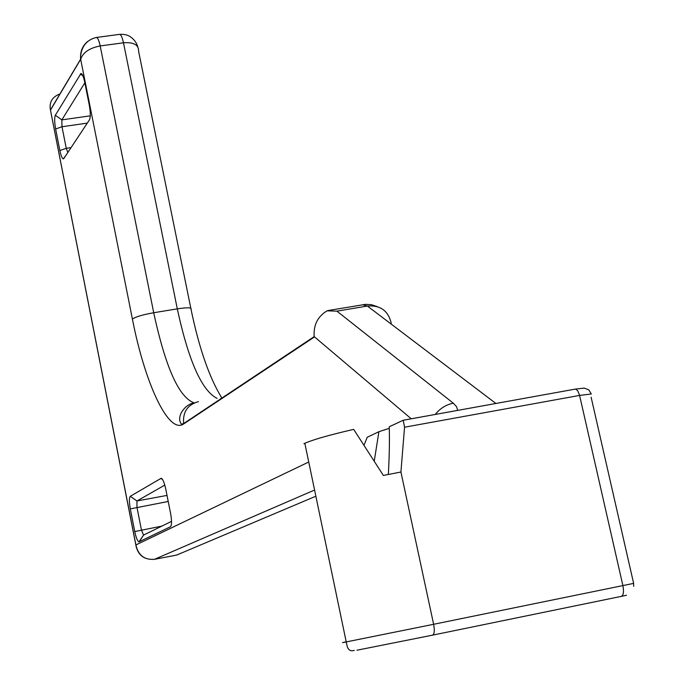 <?xml version="1.0" encoding="UTF-8"?>
<svg xmlns="http://www.w3.org/2000/svg" width="685" height="685" viewBox="0 0 685 685"><rect width="100%" height="100%" fill="white"/><g stroke="black" fill="none" stroke-linecap="round" stroke-linejoin="round"><path stroke-width="1.03" d="M364.069 445.113L367.237 437.244L378.908 431.696L389.26 428.356M388.361 474.44C389.405 454.515 389.688 438.631 389.2 426.806L403.208 420.239L404.544 427.217L400.922 472.016L383.369 475.441L353.691 429.375C329.476 434.966 313.191 439.599 304.834 443.281L303.909 443.734M374.275 460.979L378.908 431.696M435.266 414.442C440.104 408.363 446.132 404.612 453.342 403.191L336.909 311.153L327.087 310.827C317.677 316.479 313.379 325.067 314.175 336.609L411.24 418.792M63.833 158.526L89.478 119.832C90.617 117.212 90.548 112.306 89.29 105.113L84.7 82.08C83.519 76.566 82.268 73.697 80.958 73.501L55.322 115.26C54.355 117.717 54.457 122.29 55.631 128.985L59.869 150.52C60.991 155.846 62.155 158.629 63.354 158.877L63.833 158.526M170.574 513.322L165.736 489.013C164.306 482.463 162.782 478.883 161.163 478.276L130.278 496.308C129.08 497.772 129.088 501.977 130.304 508.895L134.757 531.551C136.101 537.811 137.505 541.253 138.978 541.869L170.437 526.748C171.841 525.267 171.892 520.788 170.574 513.322M327.087 310.827L329.288 310.322M584.245 388.104L588.792 389.851L591.309 393.986L579.596 395.416L622.905 585.641C624.044 591.754 623.496 595.342 621.244 596.387L626.51 595.231M183.023 552.393L176.422 555.133M87.552 41.528C82.337 46.015 80.034 51.88 80.642 59.107L80.667 59.304C82.911 52.514 89.41 48.053 100.181 45.938C98.991 40.449 97.724 37.624 96.371 37.469L119.584 34.361C120.98 34.515 122.281 37.324 123.48 42.795C133.729 42.042 138.764 44.85 138.584 51.195L190.79 308.147M50.776 109.369L50.399 109.797C49.089 102.091 52.334 96.79 60.109 93.888M314.946 496.599L176.653 555.081L154.682 559.285C144.518 560.15 138.259 555.364 135.904 544.935L136.324 547.486M171.533 521.353L143.55 535.096L141.427 529.942L136.957 507.251L136.957 500.958L164.794 485.091M67.858 152.464L66.239 148.311L61.992 126.742L61.847 119.875L84.846 82.825M403.208 420.239L575.546 389.063L403.251 420.248M591.112 397.189L633.634 583.389L433.631 624.292C434.761 630.551 434.418 634.164 432.595 635.141L621.244 596.387M356.962 650.211L432.595 635.141M400.922 472.016L433.631 624.292L345.334 642.11C341.301 642.89 341.627 642.787 346.302 641.794M404.544 427.217L579.596 395.416L577.815 390.861L575.546 389.063L584.339 388.104M457.691 410.383L456.553 406.676L453.342 403.191M307.813 462.452L135.904 544.935L50.476 110.097L80.667 59.304L132.402 319.047C144.946 383.703 168.698 434.761 183.717 423.912L314.235 337.089M183.717 423.912L183.648 423.544C182.664 411.968 187.613 404.655 198.504 401.624M336.909 311.153L367.383 306.041L495.906 403.474M362.536 304.757L367.383 306.041C380.278 305.022 388.232 310.716 391.229 323.123M221.589 397.591C209.259 377.452 199.07 348.031 191.029 309.329C192.16 307.488 187.579 307.334 177.295 308.858C188.546 360.858 201.801 390.707 217.068 398.379M123.48 42.795L177.295 308.858L153.714 312.737L100.181 45.938L123.48 42.795M194.257 402.917C179.068 397.634 165.556 367.571 153.714 312.737C142.72 314.715 135.613 316.821 132.402 319.047M80.65 59.193C80.779 62.729 77.619 41.776 96.371 37.478L96.302 37.487M154.442 559.328L313.661 490.426M161.883 526.106L134.757 531.551M130.304 508.895L168.219 501.471M167.012 495.409L136.957 500.958L130.278 496.308M171.139 525.678L170.437 526.748M138.978 541.869L143.55 535.096L139.235 541.818M162.645 479.646L160.812 478.361M71.069 147.609L66.239 148.311L59.869 150.52M87.295 123.12L61.992 126.742L55.631 128.985M90.274 115.834L61.847 119.875L55.322 115.26M82.876 75.77L80.359 73.98M633.642 583.423L633.668 586.386M354.282 650.356C350.711 651.529 348.322 650.133 347.115 646.178L304.834 443.281M194.069 403.003C185.489 403.876 175.514 416.634 181.465 424.203L183.648 423.544L314.175 336.609M377.127 306.589L371.51 304.705L365.525 304.354L327.909 310.553M137.736 46.76C136.572 42.855 134.388 39.739 131.186 37.41C128.575 35.14 124.756 34.122 119.747 34.361M221.443 398.37L220.793 398.405M50.399 109.797L135.964 545.594C138.053 555.27 144.133 559.868 154.194 559.371M50.433 109.951L80.642 59.107M162.242 479.055L161.163 478.276M66.137 155.058L63.354 158.877M82.191 74.451L80.958 73.501"/></g></svg>
